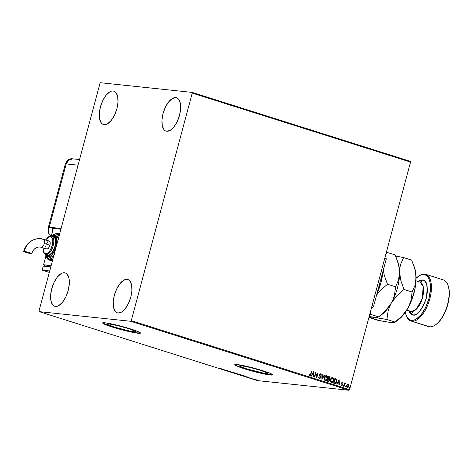 <?xml version="1.0" encoding="UTF-8"?>
<svg xmlns="http://www.w3.org/2000/svg" width="473" height="473" viewBox="0 0 473 473"><rect width="100%" height="100%" fill="white"/><g stroke="black" fill="none" stroke-linecap="round" stroke-linejoin="round"><path stroke-width="0.71" d="M266.098 373.552L266.394 372.446L266.098 373.552L264.508 373.339L246.823 368.916L240.101 366.368L239.663 365.759L241.36 365.741A14.663 1.224 15 0 1 257.454 369.413A14.663 1.224 15 0 1 267.889 373.439A14.663 1.224 15 0 1 266.098 373.552A14.663 1.224 15 0 1 250.01 369.88A14.663 1.224 15 0 1 239.569 365.854A14.663 1.224 15 0 1 241.36 365.741L249.868 367.397L260.635 370.377L267.357 372.925L267.795 373.534L266.098 373.552M133.936 331.792L134.237 330.68L133.936 331.792L130.353 331.218L114.667 327.156L107.945 324.608L107.501 323.993L109.204 323.975A14.663 1.224 15 0 1 125.292 327.647A14.663 1.224 15 0 1 135.733 331.679A14.663 1.224 15 0 1 133.936 331.792A14.663 1.224 15 0 1 117.848 328.12A14.663 1.224 15 0 1 107.412 324.088A14.663 1.224 15 0 1 109.204 323.975L117.712 325.637L128.479 328.611L135.201 331.159L135.639 331.774L133.936 331.792M102.653 322.888A19.582 1.638 -165 0 0 116.991 328.309A19.582 1.638 -165 0 0 138.092 333.104L138.057 333.24A19.582 1.638 15 0 1 116.565 328.333A19.582 1.638 15 0 1 102.617 322.953A19.582 1.638 15 0 1 105.018 322.799L102.742 322.823L103.327 323.638L115.708 328.085L133.268 332.472L140.327 333.211L138.382 331.727L127.361 327.955L112.923 324.218L105.018 322.799A19.582 1.638 15 0 1 126.51 327.706A19.582 1.638 15 0 1 140.451 333.087A19.582 1.638 15 0 1 138.057 333.24L138.092 333.104A19.582 1.638 -165 0 0 140.451 333.016M234.809 364.648A19.582 1.638 -165 0 0 249.147 370.075A19.582 1.638 -165 0 0 270.249 374.864L270.213 375A19.582 1.638 15 0 1 248.721 370.093A19.582 1.638 15 0 1 234.774 364.713A19.582 1.638 15 0 1 237.174 364.559L234.898 364.588L235.489 365.404L247.864 369.845L262.302 373.581L268.096 374.711L272.483 374.977L271.898 374.161L268.54 372.677L259.517 369.715L248.538 366.776L237.174 364.559A19.582 1.638 15 0 1 258.666 369.466A19.582 1.638 15 0 1 272.608 374.853A19.582 1.638 15 0 1 270.213 375L270.249 374.864A19.582 1.638 -165 0 0 272.614 374.776M113.183 90.987A17.483 8.153 107.5 0 1 113.94 91.147A17.483 8.153 107.5 0 1 116.689 109.488A17.483 8.153 107.5 0 1 104.161 124.653L102.641 124.157L101.352 123.039L99.655 119.107L99.336 113.461L100.436 106.951L102.783 100.578L106.035 95.304L109.683 91.939L111.486 91.141L113.183 90.987L114.703 91.484L115.991 92.602L117.682 96.533L118.008 102.18L116.908 108.689L114.555 115.063L111.309 120.337L107.655 123.701L105.857 124.5L104.161 124.653A17.483 8.153 107.5 0 1 103.404 124.494A17.483 8.153 107.5 0 1 100.654 106.153A17.483 8.153 107.5 0 1 113.183 90.987L114.649 91.455L113.183 90.987M127.083 279.366A17.483 8.153 107.5 0 1 127.846 279.525A17.483 8.153 107.5 0 1 130.589 297.86A17.483 8.153 107.5 0 1 118.067 313.025L116.541 312.535L115.252 311.411L113.561 307.485L113.236 301.833L114.336 295.329L116.689 288.956L119.935 283.682L123.589 280.312L127.083 279.366L128.603 279.856L129.892 280.98L131.589 284.912L131.914 290.558L130.814 297.068L128.461 303.441L125.209 308.709L121.561 312.079L118.067 313.025A17.483 8.153 107.5 0 1 117.304 312.872A17.483 8.153 107.5 0 1 114.561 294.531A17.483 8.153 107.5 0 1 127.083 279.366L128.555 279.833L127.083 279.366M64.476 272.761A17.483 8.153 107.5 0 1 65.233 272.921A17.483 8.153 107.5 0 1 67.982 291.262A17.483 8.153 107.5 0 1 55.453 306.427L53.934 305.93L52.645 304.813L50.948 300.881L50.629 295.235L51.728 288.725L54.082 282.351L57.328 277.077L60.976 273.713L62.779 272.915L64.476 272.761L65.995 273.258L67.284 274.375L68.981 278.307L69.3 283.954L68.201 290.463L65.848 296.837L62.602 302.111L58.954 305.475L57.15 306.273L55.453 306.427A17.483 8.153 107.5 0 1 54.697 306.268A17.483 8.153 107.5 0 1 51.947 287.933A17.483 8.153 107.5 0 1 64.476 272.761L65.948 273.228L64.476 272.761M175.79 97.592A17.483 8.153 107.5 0 1 176.547 97.751A17.483 8.153 107.5 0 1 179.297 116.086A17.483 8.153 107.5 0 1 166.768 131.252L165.248 130.761L163.96 129.637L162.269 125.712L161.943 120.059L163.043 113.555L165.396 107.176L168.642 101.908L172.296 98.538L175.79 97.592L177.31 98.082L178.599 99.206L180.296 103.138L180.615 108.784L179.521 115.288L177.168 121.667L173.916 126.935L170.268 130.306L166.768 131.252A17.483 8.153 107.5 0 1 166.011 131.098A17.483 8.153 107.5 0 1 163.268 112.757A17.483 8.153 107.5 0 1 175.79 97.592L177.263 98.059L175.79 97.592M336.652 382.03L336.64 379.346L334.884 378.424L333.619 383.136L335.623 383.414L336.646 382.048M192.245 93.098L410.54 162.079L349.565 389.634L131.269 320.653L192.245 93.098L192.091 92.389L100.483 82.728L99.974 83.366L39.005 310.921L39.153 311.63L130.761 321.291L349.056 390.272L257.448 380.611L39.153 311.63L130.761 321.291L131.269 320.653L192.245 93.098L192.091 92.389L100.483 82.728L99.974 83.366L39.005 310.921L39.153 311.63L257.448 380.611L349.056 390.272L349.565 389.634L410.54 162.079L410.393 161.37L192.091 92.389L410.393 161.37L410.54 162.079L192.245 93.098M348.027 383.922L346.674 385.229L346.851 387.204L347.874 387.523L348.997 385.962L348.725 384.271L348.004 383.922L347.265 384.265L346.626 385.389L347.371 387.553M345.402 383.083L344.705 383.479L344.971 382.988L344.646 382.911L344.971 382.988L344.657 382.888L343.735 386.329L344.048 386.429L344.841 383.887L345.751 383.296L344.835 383.491L344.657 382.888L343.735 386.329L344.048 386.429L344.728 384.106L345.751 383.296L345.467 383.083M342.304 382.107L341.571 383.124L341.997 384.998L340.927 385.004L341.612 385.702L342.422 384.756L341.973 382.846L342.949 382.811L342.375 382.107M328.303 381.451L329.634 380.422L329.173 378.997L329.634 380.422L329.173 378.997L329.965 378.134L329.722 376.987L329.19 376.65L329.829 378.116L329.326 376.662L328.741 376.478L327.476 381.191L328.741 381.48L329.45 380.889L329.675 379.648L329.309 379.015L330.03 377.667L329.705 376.845L328.741 376.478L327.476 381.191L328.481 381.492M321.918 379.435L324.555 375.16L324.212 375.048L322.249 378.305L322.202 374.415L321.859 374.303L321.971 379.452L324.555 375.16L324.212 375.048L322.249 378.305L322.202 374.415L321.859 374.303L321.918 379.435M314.716 377.158L315.657 373.652L316.78 377.815L318.045 373.102L317.726 373.002L316.786 376.514L315.662 372.346L314.397 377.058L314.716 377.158L315.657 373.652L316.78 377.815L318.045 373.102L317.726 373.002L316.786 376.514L315.662 372.346L314.397 377.058L314.716 377.158M309.744 375.722L310.944 374.309L311.796 371.128L311.476 371.027L310.406 374.876L309.957 375.249L309.372 374.616L309.111 374.929L309.744 375.722L310.584 375.326L311.796 371.128L311.476 371.027L310.637 374.161L309.874 375.237L309.372 374.616L309.111 374.929L309.886 375.751M313.652 371.713L311.063 376.005L311.411 376.118L312.239 374.74L313.398 375.107L313.416 376.75L313.765 376.857L313.652 371.713L311.063 376.005L311.411 376.118L312.239 374.74L313.398 375.107L313.416 376.75L313.765 376.857L313.646 371.725M320.428 373.753L321.197 374.829L320.493 373.759L319.582 374.646L320.162 377.62L319.24 378.223L318.938 377.247L318.613 377.407L319.263 378.731L320.032 378.501L320.523 377.507L319.937 374.622L320.387 374.244L320.871 375.042L321.197 374.829L320.682 373.806L319.724 374.279L319.553 375.414L320.191 377.501L319.5 378.258L318.938 377.247L318.613 377.407L319.269 378.743M326.252 375.597L326.53 375.651C325.371 375.633 324.626 376.301 324.289 377.655L324.59 380.156L325.992 380.588L327.34 379.05L327.529 376.88L326.884 375.822L326.145 375.597L324.602 376.839L324.289 377.655L325.329 380.647M332.395 377.543L332.673 377.59C331.514 377.572 330.769 378.24 330.432 379.594L330.728 382.095L332.135 382.533L333.554 380.783L333.53 378.412L332.288 377.543L330.745 378.778L330.432 379.594L331.472 382.586M339.171 379.778L336.587 384.07L336.93 384.182L337.757 382.805L338.916 383.171L338.94 384.815L339.283 384.921L339.171 379.778L336.587 384.07L336.93 384.182L337.757 382.805L338.916 383.171L338.94 384.815L339.283 384.921L339.165 379.789M342.813 385.678L343.209 386.086L343.292 385.442L342.813 385.678L342.972 386.157L343.185 385.371M345.249 386.447L345.645 386.855L345.728 386.21L345.249 386.447L345.408 386.926L345.781 386.618L345.621 386.139L345.249 386.447L345.621 386.139M349.222 387.706L349.618 388.108L349.695 387.47L349.222 387.706L349.381 388.179L349.754 387.872L349.594 387.393L349.222 387.706L349.594 387.393M256.094 379.742L255.355 379.819L257.815 380.298L255.485 379.86L257.809 380.286L256.094 379.742M251.914 378.725L254.681 379.251L251.914 378.725M251.429 378.211L249.2 377.826L251.429 378.211M242.761 375.834L245.913 376.431L244.103 375.769L241.798 375.527L245.463 376.449L244.103 375.769L241.798 375.527L242.761 375.834M235.66 373.587L239.125 374.249L235.66 373.587M230.097 371.831L233.78 372.511L230.682 371.896L231.078 371.654L230.15 371.849L233.78 372.511L230.682 371.896L231.078 371.654L230.097 371.831M222.895 369.555L227.271 370.454L222.895 369.555M219.17 368.213L221.021 368.479L219.17 368.213M222.872 369.064L219.241 368.402L221.943 369.253L222.872 369.064L219.241 368.402L221.943 369.253L222.872 369.064M227.418 370.998L230.227 371.4L226.993 370.755M232.988 372.505L236.583 373.51L232.988 372.505C232.32 372.428 232.45 372.553 233.378 372.878L236.175 373.51C236.861 373.587 236.731 373.457 235.779 373.126L232.988 372.505C232.32 372.428 232.45 372.553 233.378 372.878L233.378 372.878M239.131 374.445L242.726 375.45L239.131 374.445C238.457 374.368 238.587 374.498 239.521 374.823L242.318 375.45C243.004 375.527 242.874 375.396 241.922 375.071L239.131 374.445C238.457 374.368 238.587 374.498 239.521 374.823L239.521 374.823M248.396 377.129L244.766 376.467L247.468 377.318L248.396 377.129L244.766 376.467L247.468 377.318L248.396 377.129M234.809 364.582L236.116 365.582L240.107 367.202L253.38 371.252L266.861 374.362L272.608 374.853M102.617 322.953L109.298 325.909L123.075 329.977L135.976 332.815L140.487 332.945M222.345 369.011L221.128 368.792L222.345 369.011M225.095 369.945L224.888 370.188L224.823 369.691L225.095 369.945M236.175 373.51L236.175 373.51C236.861 373.587 236.731 373.457 235.779 373.126M235.56 373.108L233.603 372.901L235.861 373.41M238.93 374.255L238.546 374.013M238.043 373.906L237.304 373.83L238.043 373.906M237.068 373.806L236.21 373.711L237.068 373.806M242.318 375.45L242.318 375.45C243.004 375.527 242.874 375.396 241.922 375.071M241.697 375.048L239.746 374.841L241.999 375.349M242.353 375.657L245.262 376.141L242.353 375.657M255.692 379.878L257.022 380.02L255.503 379.683M255.184 379.583L255.485 379.86M233.603 372.901L233.307 372.606M239.746 374.841L239.45 374.545M309.732 375.733L310.359 375.444L310.814 374.297L309.614 375.704M309.738 375.225L309.236 374.604L309.78 375.231M313.569 371.837L313.629 376.815L313.569 371.837M312.109 374.722L311.293 376.076L312.109 374.722M313.238 372.842L312.369 374.285L313.392 374.581L312.369 374.285L313.368 372.854L313.392 374.581L312.505 374.297L313.238 372.842M315.627 372.476L316.786 376.514L315.627 372.476M317.72 373.026L318.045 373.102L316.679 377.679L317.72 373.026M315.526 373.64L314.592 377.123L315.526 373.64M320.481 374.261L319.772 374.717L320.481 374.261L320.871 375.042L321.197 374.829L320.86 374.953L320.901 374.19L320.363 373.741M319.931 375.396L319.772 374.717L319.931 375.396M319.263 378.731L320.481 377.732L320.203 375.994L320.481 377.732L319.133 378.713M319.234 378.737L320.375 377.602L319.736 375.054L320.256 374.232M321.859 374.332L322.202 374.415L322.249 378.305L321.859 374.332M324.194 375.071L324.555 375.16L321.918 379.311L324.194 375.071M326.53 375.651L326.4 375.639C327.411 376.272 327.73 377.265 327.34 378.619L327.476 378.637C327.86 377.283 327.547 376.283 326.53 375.651L327.399 376.869L327.34 378.619C327.003 379.973 326.252 380.629 325.093 380.599M325.223 380.611C326.382 380.647 327.133 379.985 327.476 378.637L325.862 380.576M325.365 380.144L324.543 379.447L324.401 378.081L325.01 376.65L326.128 376.088L327.156 378.53L325.459 380.156M325.394 380.15L324.478 377.738L325.347 380.126L324.567 379.139L324.608 377.75L326.559 376.201L327.204 377.135L327.156 378.53L326.382 379.86L325.347 380.126M326.281 376.124L324.478 377.738L325.394 376.407L326.411 376.136M328.392 381.48L329.504 380.41L328.173 381.439M328.475 380.978L327.795 380.795L328.262 379.044L329.042 379.322L329.32 380.322L328.499 380.978M329.013 378.66L328.705 378.654M328.552 378.613L328.93 377.064L328.392 378.56L328.93 377.064L329.687 377.761L329.285 378.607L328.392 378.56L328.794 377.052L329.64 378.039L328.871 378.672M328.439 380.972L327.795 380.795L328.286 380.925L327.925 380.812L328.392 379.056L327.795 380.795L328.392 379.056L329.362 380.044L328.924 380.913L328.286 380.925M332.673 377.59L332.537 377.578C333.554 378.211 333.867 379.21 333.483 380.558L333.613 380.576C334.003 379.222 333.684 378.229 332.673 377.59L333.536 378.808L333.483 380.558C333.146 381.912 332.395 382.574 331.236 382.539M331.366 382.551C332.525 382.586 333.276 381.924 333.613 380.576L332.005 382.515M332.324 378.039L333.27 378.843L333.299 380.475L332.525 381.8L331.354 382.054L330.751 379.689L332.554 378.081L333.299 380.475L331.668 382.107L330.686 381.386L330.869 379.021L332.348 378.045M332.424 378.063L330.621 379.677L331.603 382.095M334.577 383.437C335.724 383.615 336.457 383.012 336.776 381.64L336.445 379.098L334.884 378.424L333.619 383.136L334.843 383.508M335.032 383.514L336.007 382.953L336.646 381.628C336.327 383 335.594 383.597 334.446 383.426M335.044 383L333.932 382.734L334.937 378.991L333.932 382.734L334.937 378.991L336.155 379.494L336.457 381.54L335.292 383.006L334.275 382.846L335.156 382.994M335.292 383.006L333.932 382.734L334.405 382.858L334.068 382.752L335.067 379.003L336.244 379.583L336.581 380.759L336.049 382.468L334.99 383M339.094 379.902L339.153 384.88L339.094 379.902M337.627 382.787L336.811 384.141L337.627 382.787M338.763 380.907L337.893 382.35L338.91 382.645L337.893 382.35L338.893 380.919L338.91 382.645L338.024 382.361L338.763 380.907M342.286 382.551L341.813 382.911L342.375 382.556L342.689 383.047L342.949 382.811L342.653 382.947L342.269 382.095M342.245 382.545L341.808 383.248L342.375 382.556M341.944 382.923L342.21 382.539M342.162 383.715L342.434 384.33L342.162 383.715M341.063 384.726L341.459 385.678L342.393 384.892L342.434 384.33L342.393 384.892L341.323 385.661M342.47 382.131L341.624 382.84L342.074 384.809L341.471 385.241M341.583 385.229L341.086 384.809M341.482 385.69L342.31 384.596L341.813 382.911M342.907 386.151L343.055 385.359L343.345 385.844L342.842 386.139M342.972 386.157L343.345 385.844M345.544 383.1L345.426 383.532L345.361 383.077M345.29 383.497L344.592 384.094L343.924 386.388L344.592 384.094L345.379 383.508M345.343 386.92L345.491 386.128L345.781 386.618L345.278 386.914M345.408 386.926L345.781 386.618M348.27 383.964L348.843 384.786L348.098 383.922M347.318 387.529L348.956 386.122L348.973 384.803L348.956 386.122L347.188 387.511M347.46 387.558L348.43 386.955L348.897 385.779L348.743 384.508L348.01 383.916M347.744 387.511L348.229 387.186M347.507 387.121L346.845 386.636L346.762 385.708L347.247 384.655L347.974 384.36M347.424 387.115L346.945 385.489L348.158 384.383L348.636 386.027L347.489 387.121M348.158 384.383L346.81 385.477L347.43 387.103L346.904 386.429L347.111 385.046L347.856 384.372L348.607 384.851L348.471 386.465L347.43 387.103M349.31 388.173L349.458 387.381L349.754 387.872L349.251 388.167M349.381 388.179L349.754 387.872M313.392 374.581L312.505 374.297L313.368 372.854L313.392 374.581M331.484 382.066L330.71 381.078L330.751 379.689L331.538 378.347L332.554 378.081M338.91 382.645L338.024 382.361L338.893 380.919L338.91 382.645M131.269 320.653L349.565 389.634L349.056 390.272L130.761 321.291L131.269 320.653M386.264 258.991L385.519 255.461L386.264 258.991L373.635 306.12L386.264 258.991L384.703 258.5L386.264 258.991M371.092 309.301L373.635 306.12L372.074 305.623L373.635 306.12L371.092 309.301M66.208 163.942L49.251 227.229L61.094 228.477L49.251 227.229L66.208 163.942L78.051 165.189L66.208 163.942L68.745 160.057L72.842 158.851A6.994 6.161 96 0 0 66.208 163.942A6.994 0.585 -165 0 0 65.351 163.995L66.208 163.942M52.621 231.007L51.995 230.812L52.663 228.329L60.899 229.198L52.663 228.329L51.995 230.812L52.621 231.007M50.286 235.785L48.075 232.391L48.033 228.625A6.994 0.585 15 0 1 48.766 228.56A6.994 0.585 -165 0 0 48.033 228.625L65.351 163.995C67.148 159.998 69.643 158.284 72.842 158.851L73.912 159.076M49.127 227.217A6.994 0.585 15 0 1 49.251 227.229A6.994 0.585 -165 0 0 49.127 227.217L52.663 228.329L49.127 227.217L48.766 228.56L49.127 227.217M48.743 228.642L48.524 229.908L48.743 228.642M48.494 230.593L48.524 231.279L48.494 230.593M48.754 232.61L48.524 231.279L48.754 232.61M50.741 235.926L49.216 233.863L50.741 235.926M43.433 239.226A17.495 15.408 96 0 0 40.554 238.646A17.495 15.408 -84 0 1 43.433 239.226A4.198 1.957 107.5 0 1 43.617 239.261A4.198 1.957 107.5 0 1 44.332 243.471A4.198 1.957 107.5 0 1 41.269 247.302A9.105 8.017 96 0 0 39.773 247.001A9.105 8.017 -84 0 1 41.269 247.302A4.198 1.957 -72.5 0 0 44.332 243.471A4.198 1.957 -72.5 0 0 43.628 239.267M40.554 238.646A17.495 15.408 96 0 0 24.164 251.4A4.198 0.349 15 0 1 28.758 252.452A4.198 0.349 15 0 1 31.756 253.605A4.198 0.349 15 0 1 31.242 253.64L23.68 251.405L28.954 252.505L31.608 253.457L31.242 253.64A4.198 0.349 15 0 1 26.654 252.594A4.198 0.349 15 0 1 23.65 251.435A4.198 0.349 15 0 1 24.164 251.4A17.495 15.408 -84 0 1 40.554 238.646M49.044 240.999L50.126 242.33L49.937 245.245L44.332 243.471L49.937 245.245A4.198 1.957 -72.5 0 0 49.222 241.035L40.755 238.664C32.223 238.51 26.523 242.767 23.65 251.435M45.828 255.107L47.117 258.092L48.098 258.944L50.54 259.204L53.307 257.531L49.251 259.316A0.698 0.615 96 0 0 49.659 260.18L52.875 259.151A13.989 6.521 107.5 0 1 49.659 260.18L51.433 260.735A13.989 6.521 -72.5 0 0 52.462 260.688M52.267 235.329L56.11 233.739A0.698 0.615 -84 0 1 56.878 233.248A13.989 6.521 107.5 0 1 57.487 233.378A13.989 6.521 107.5 0 1 59.379 234.88L56.878 233.248A0.698 0.615 96 0 0 56.11 233.739L59.007 236.258L58.244 234.963L56.11 233.739L53.449 234.454L52.054 235.524M58.327 238.8A11.192 5.221 -72.5 0 0 56.051 235.856L53.798 235.199A11.192 5.221 107.5 0 1 54.283 235.3A11.192 5.221 107.5 0 1 56.039 247.036A11.192 5.221 107.5 0 1 48.021 256.738C50.351 257.614 53.071 254.208 56.181 246.522C57.251 238.623 56.453 234.845 53.798 235.199A0.698 0.615 96 0 0 53.023 235.684C55.518 235.353 56.263 238.895 55.264 246.303C52.349 253.51 49.795 256.703 47.613 255.881A0.698 0.615 96 0 0 48.021 256.738L49.795 257.3A11.192 5.221 -72.5 0 0 53.987 254.988M51.078 235.796A0.698 0.615 96 0 0 50.304 236.281A9.093 4.239 107.5 0 1 52.243 245.487A9.093 4.239 107.5 0 1 45.615 253.788A0.698 0.615 96 0 0 46.023 254.645A9.791 4.564 -72.5 0 0 52.97 246.38A9.791 4.564 -72.5 0 0 51.705 235.962M52.846 236.358L54.419 237.263L55.371 239.462L55.548 242.625L54.933 246.267L53.615 249.839L51.794 252.789L49.754 254.675L47.797 255.207A9.791 4.564 -72.5 0 0 54.809 246.717A9.791 4.564 -72.5 0 0 53.272 236.447L51.498 235.885A9.791 4.564 107.5 0 1 53.041 246.155A9.791 4.564 107.5 0 1 46.023 254.645L46.945 254.929M59.598 234.064A13.989 6.521 -72.5 0 0 59.255 233.934L56.772 233.224L51.882 235.471M51.356 235.725L53.319 228.4L51.356 235.725M59.864 234.2L58.646 233.81M43.581 264.756L51.161 265.554L43.581 264.756L45.899 256.106L43.581 264.756L44.48 265.04L43.581 264.756M51.125 265.678L44.497 264.975L51.125 265.678M50.215 260.345L52.787 260.617M44.172 266.204L44.497 264.975L44.172 266.204M49.712 270.94L42.138 270.142L43.22 266.104L50.8 266.902L43.22 266.104L42.138 270.142L49.322 272.413L42.138 270.142L49.712 270.94M45.674 255.118L47.442 259.038L50.824 260.611A13.989 6.521 -72.5 0 0 51.433 260.735L49.659 260.18A13.989 6.521 107.5 0 1 49.056 260.055L49.659 260.18A0.698 0.615 -84 0 1 49.251 259.316L45.911 255.455M54.365 254.539L52.03 256.691L49.795 257.3L48.82 256.987M55.566 235.755L57.363 236.79L58.451 239.303M45.313 254.45L46.159 255.745L49.31 257.2A11.192 5.221 -72.5 0 0 49.795 257.3L48.021 256.738A11.192 5.221 107.5 0 1 47.537 256.638L48.021 256.738A0.698 0.615 -84 0 1 47.613 255.881L49.712 255.314L51.9 253.292L53.851 250.128L55.264 246.303L55.92 242.401L55.731 239.007L54.714 236.654L53.94 235.98L52.012 235.773M45.928 254.912L47.613 255.881L45.692 254.592M47.371 255.118A9.791 4.564 -72.5 0 0 47.797 255.207L46.023 254.645A9.791 4.564 107.5 0 1 45.597 254.557L47.371 255.118M46.023 254.645A0.698 0.615 -84 0 1 45.615 253.788A9.093 4.239 107.5 0 1 43.108 247.905L43.628 252.062L44.823 253.534L46.496 253.705L48.388 252.564L50.221 250.276L52.243 245.487L52.816 242.105L52.645 239.167L51.096 236.541L50.304 236.281L48.488 236.778L45.639 239.9M40.956 247.213A4.198 1.957 -72.5 0 0 41.074 247.261A4.198 1.957 -72.5 0 0 41.269 247.302A4.198 1.957 107.5 0 1 41.086 247.267L46.697 249.04A4.198 1.957 -72.5 0 0 49.937 245.245L48.595 248.041L47.282 249.04L46.514 248.958M46.206 248.686L45.721 246.392M46.549 243.299L48.205 241.224M50.304 236.281A0.698 0.615 -84 0 1 50.96 235.773L45.544 239.87M51.598 235.915L53.023 235.684A0.698 0.615 -84 0 1 53.798 235.199M406.035 314.977L406.283 315.674A24.478 11.417 -72.5 0 0 411.977 321.214L411.563 320.357A23.78 11.086 107.5 0 1 406.035 314.977A23.78 11.086 107.5 0 1 405.337 312.292L406.372 315.84L407.744 318.163L409.5 319.689L411.563 320.357L411.977 321.214A24.478 11.417 107.5 0 1 410.913 320.996A24.478 11.417 107.5 0 1 406.159 315.32M418.516 276.226A24.478 11.417 107.5 0 1 424.6 274.092A24.478 11.417 -72.5 0 0 418.818 276.001L418.215 276.433A23.78 11.086 107.5 0 1 423.832 274.577L424.6 274.092A24.478 11.417 107.5 0 1 425.665 274.31A24.478 11.417 107.5 0 1 429.508 299.983A24.478 11.417 107.5 0 1 411.977 321.214L429.673 326.808A24.478 11.417 107.5 0 1 427.616 326.157M410.913 320.996L428.609 326.589A24.478 11.417 -72.5 0 0 429.673 326.808L411.977 321.214A24.478 11.417 -72.5 0 0 429.821 298.871A24.478 11.417 -72.5 0 0 424.6 274.092L420.314 275.221L416.098 278.23A23.78 11.086 107.5 0 1 418.215 276.433M406.745 310.14L410.7 311.394A15.39 7.178 -72.5 0 0 411.368 311.53A2.797 2.466 -84 0 1 413.006 314.971L408.755 310.779L410.085 313.292L411.427 314.456L413.006 314.971L414.768 314.811L416.642 313.983L418.558 312.523L422.218 307.941L423.82 305.002L426.268 298.368L427.409 291.605L427.072 285.727L425.31 281.642L423.968 280.477L422.389 279.963A2.797 2.466 -84 0 1 419.847 282.009A2.797 2.466 96 0 0 422.389 279.963C426.705 279.395 428 285.532 426.268 298.368C421.212 310.862 416.79 316.39 413.006 314.971A2.797 2.466 96 0 0 411.368 311.53L416.216 309.318L422.2 298.818L423.199 286.461L419.977 282.05A15.39 7.178 -72.5 0 0 419.309 281.908M410.7 311.394L406.78 310.081L411.368 311.53A15.39 7.178 -72.5 0 0 422.389 298.185A15.39 7.178 -72.5 0 0 419.977 282.05L419.734 281.997M378.365 317.046L381.599 314.734A32.176 15 -72.5 0 0 391.277 303.146A32.176 15 -72.5 0 0 399.573 272.182A32.176 15 -72.5 0 0 398.077 262.592L395.15 254.906L386.388 252.21L395.15 254.906L398.278 263.567L399.206 267.889L399.573 272.182L398.526 279.998L395.605 286.798L387.482 284.232L384.354 275.57L383.272 270.142L384.354 275.57L387.482 284.232L395.605 286.798L394.5 295.01L393.205 299.102L391.277 303.146L388.771 306.942L382.279 313.794L378.554 316.845L370.43 314.279L370.696 310.767L370.43 314.279L378.554 316.845L375.976 317.395L369.147 316.549L386.949 319.5L388.055 311.281L389.35 307.196L391.277 303.146L385.732 310.495M385.389 255.609L387.026 252.34L385.389 255.609M376.603 295.034L380.304 290.582L387.482 284.232L380.304 290.582L376.603 295.034M369.791 314.149L370.43 314.279L369.791 314.149M379.813 315.858L379.813 315.858A32.176 15 107.5 0 0 391.277 303.146L396.823 295.802L404.001 289.452L400.873 280.791L399.573 272.182L398.526 279.998L395.605 286.798L394.5 295.01L393.205 299.102L391.277 303.146L396.823 295.802L404.001 289.452L400.873 280.791L399.573 272.182L399.815 268.15L400.625 264.36L403.546 257.56L395.641 256.047L403.546 257.56L411.67 260.126L414.797 268.788L415.986 275.268L415.998 281.128L414.927 289.044L411.315 301.059L407.797 308.366L403.67 314.527L398.083 319.979M382.279 313.794L378.158 317.158L374.001 317.247L386.949 319.5L395.073 322.066L392.495 322.616L388.611 321.995M378.554 316.845L378.158 317.158M397.698 261.61L397.698 261.61A32.176 15 107.5 0 1 399.573 272.182A32.176 15 107.5 0 1 391.277 303.146L389.35 307.196L388.055 311.281L386.949 319.5L395.073 322.066L394.677 322.379L390.521 322.468L381.344 320.972L369.448 317.655L370.672 317.147L374.001 317.247L370.672 317.147L369.448 317.655L377.572 320.221L387.925 322.131L392.572 322.415M397.119 259.866L399.206 267.889L399.573 272.182L399.815 268.15L400.625 264.36L403.546 257.56L411.67 260.126L414.797 268.788L416.092 277.397A32.176 15 -72.5 0 0 414.596 267.813L415.897 273.914L415.85 281.429L415.046 285.219L412.125 292.018L411.019 300.231L408.843 306.362L406.614 310.294L402.251 315.716L395.073 322.066L398.804 319.015M382.894 271.555A32.176 15 107.5 0 1 376.999 293.556L380.936 282.659L382.894 271.555M369.082 316.804L369.448 317.655L369.082 316.804M394.884 322.267L398.118 319.955A32.176 15 -72.5 0 0 407.797 308.366A32.176 15 -72.5 0 0 416.092 277.397L415.046 285.219L412.125 292.018L404.001 289.452L412.125 292.018L411.019 300.231L409.724 304.322L407.797 308.366L402.251 315.716M442.302 279.685A24.478 11.417 107.5 0 1 447.996 285.225A24.478 11.417 107.5 0 1 435.456 324.898A24.478 11.417 107.5 0 1 429.673 326.808A24.478 11.417 -72.5 0 0 447.21 305.576A24.478 11.417 -72.5 0 0 443.367 279.904L425.665 274.31M448.233 285.905L449.131 289.825L449.273 295.767L448.765 300.124L447.127 306.853L444.585 313.286L442.486 317.129L438.944 321.877L436.047 324.472M423.832 274.577L425.901 275.245L427.651 276.77L429.023 279.088L429.957 282.115L430.395 289.795L428.905 298.646L425.7 307.32L421.283 314.486L416.317 319.068L413.869 320.144L411.563 320.357A23.78 11.086 107.5 0 0 428.905 298.646A23.78 11.086 107.5 0 0 423.832 274.577M422.389 279.963L420.627 280.122L418.026 281.429L422.389 279.963M435.456 324.898L436.065 324.466A23.78 11.086 -72.5 0 0 448.238 285.923L447.996 285.225M72.842 158.851L79.559 159.561M31.756 253.605C33.317 249.082 36.019 246.882 39.88 247.012L41.086 247.267M54.283 235.3L51.208 235.808M51.498 235.885L50.966 235.773M43.013 247.876L43.268 251.624L44.338 253.735L45.597 254.557M414.596 267.813L413.639 265.087M416.015 280.796L419.977 282.05"/></g></svg>
